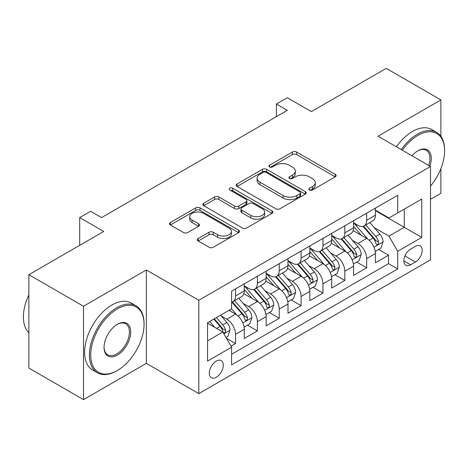 <?xml version="1.0" encoding="UTF-8"?>
<svg xmlns="http://www.w3.org/2000/svg" width="468" height="468" viewBox="0 0 468 468"><rect width="100%" height="100%" fill="white"/><g stroke="black" fill="none" stroke-linecap="round" stroke-linejoin="round"><path stroke-width="0.7" d="M309.471 189.996A2.124 1.228 0 0 0 312.472 189.996L335.269 176.834A3.036 1.749 0 0 0 336.159 175.594A3.036 1.749 0 0 0 335.269 174.353L296.654 152.059A3.036 1.749 0 0 0 292.36 152.059L269.562 165.222A2.124 1.228 0 0 0 268.942 166.087A2.124 1.228 0 0 0 269.562 166.953A2.124 1.228 0 0 0 272.569 166.953L275.517 165.251A9.711 5.604 0 0 1 289.247 165.251L292.471 167.111A9.711 5.604 0 0 1 295.314 171.072A9.711 5.604 0 0 1 292.471 175.038L289.516 176.74A2.124 1.228 0 0 0 288.896 177.606A2.124 1.228 0 0 0 289.516 178.472A2.124 1.228 0 0 0 292.523 178.472L295.472 176.769A9.711 5.604 0 0 1 309.202 176.769L312.419 178.63A9.711 5.604 0 0 1 315.262 182.59A9.711 5.604 0 0 1 312.419 186.556L309.471 188.259A2.124 1.228 0 0 0 308.851 189.125A2.124 1.228 0 0 0 309.471 189.996L309.471 188.259M216.298 377.231A9.892 5.71 120 0 0 222.756 368.515A9.892 5.71 120 0 0 221.241 360.588A9.892 5.71 120 0 0 216.298 361.08A9.892 5.71 120 0 0 209.834 369.796A9.892 5.71 120 0 0 211.349 377.723A9.892 5.71 120 0 0 216.298 377.231M198.175 238.522A3.036 1.749 0 0 0 197.285 239.756A3.036 1.749 0 0 0 198.175 240.997L209.009 247.25A3.036 1.749 0 0 0 213.297 247.25L238.616 232.637A3.036 1.749 0 0 0 239.505 231.397A3.036 1.749 0 0 0 238.616 230.157L200 207.862A3.036 1.749 0 0 0 195.706 207.862L170.387 222.481A3.036 1.749 0 0 0 169.498 223.716A3.036 1.749 0 0 0 170.387 224.956L183.479 232.514A3.036 1.749 0 0 0 187.767 232.514L198.602 226.255A3.036 1.749 0 0 0 199.491 225.02A3.036 1.749 0 0 0 198.602 223.78L192.114 220.03A8.114 4.686 0 0 1 189.733 216.719A8.114 4.686 0 0 1 194.746 212.39A8.114 4.686 0 0 1 203.592 213.408L229.016 228.086A8.114 4.686 0 0 1 231.391 231.397A8.114 4.686 0 0 1 226.383 235.726A8.114 4.686 0 0 1 217.538 234.708L213.297 232.263A3.036 1.749 0 0 0 209.009 232.263L198.175 238.522L198.175 240.997M440.885 136.276L440.885 99.918L386.24 68.369L311.378 111.589L287.334 97.707L276.407 104.019L287.334 110.331L101.544 217.597L90.611 211.284L79.683 217.597L79.683 245.355M83.509 306.248L83.509 399.631L146.349 363.349L146.349 269.966L83.509 306.248L28.864 274.698L103.726 231.473L79.683 217.597M146.349 269.966L198.806 300.251L430.501 166.485L430.501 259.869L198.806 393.635L198.806 300.251M440.885 99.918L378.045 136.2L430.501 166.485M275.734 208.728A3.036 1.749 0 0 0 280.022 208.728L305.341 194.115A3.036 1.749 0 0 0 306.23 192.874A3.036 1.749 0 0 0 305.341 191.634L266.725 169.34A3.036 1.749 0 0 0 262.431 169.34L237.112 183.953A3.036 1.749 0 0 0 236.223 185.193A3.036 1.749 0 0 0 237.112 186.434L275.734 208.728M230.56 190.453A2.124 1.228 0 0 1 232.719 190.751L232.719 188.23L271.978 210.898A3.036 1.749 0 0 1 272.867 212.133A3.036 1.749 0 0 1 271.978 213.373L246.659 227.992A3.036 1.749 0 0 1 242.371 227.992L203.75 205.692L203.75 203.217A3.036 1.749 0 0 0 202.86 204.457A3.036 1.749 0 0 0 203.75 205.692M203.75 203.217L214.584 196.964A3.036 1.749 0 0 1 218.878 196.964L234.538 206.002A3.036 1.749 0 0 0 238.832 206.002L246.016 201.854A3.036 1.749 0 0 0 246.905 200.614A3.036 1.749 0 0 0 246.016 199.38L229.712 189.961A2.124 1.228 0 0 1 229.092 189.095A2.124 1.228 0 0 1 230.402 187.96A2.124 1.228 0 0 1 232.719 188.23M83.509 399.631L28.864 368.082L28.864 274.698M430.501 199.298L440.885 193.302L440.885 168.597M230.993 346.156L235.533 343.535L226.459 338.3M221.3 316.011L226.787 319.182A12.367 7.137 60 0 1 235.533 334.327L244.273 329.279L244.273 338.493L257.388 330.917L247.443 325.178M243.155 303.393L248.643 306.563A12.367 7.137 60 0 1 257.388 321.703L266.128 316.66L266.128 325.868L279.244 318.298L269.299 312.554M265.017 290.774L270.504 293.945A12.367 7.137 60 0 1 279.244 309.085L287.99 304.036L287.99 313.25L301.105 305.68L291.16 299.935M286.872 278.156L292.36 281.321A12.367 7.137 60 0 1 301.105 296.466L309.845 291.418L309.845 300.631L322.961 293.062L313.016 287.317M308.728 265.537L314.221 268.702A12.367 7.137 60 0 1 322.961 283.848L331.707 278.799L331.707 288.013L344.817 280.437L334.872 274.698M330.589 252.913L336.077 256.084A12.367 7.137 60 0 1 344.817 271.229L353.562 266.181L353.562 275.395L366.678 267.819L366.678 258.611A12.367 7.137 -120 0 0 357.932 243.465L352.445 240.295M356.733 262.08L366.678 267.819M244.273 329.279A12.367 7.137 -120 0 0 235.533 314.133L228.975 310.348M266.128 316.66A12.367 7.137 -120 0 0 257.388 301.515L243.869 293.711M287.99 304.036A12.367 7.137 -120 0 0 279.244 288.896L265.73 281.092M309.845 291.418A12.367 7.137 -120 0 0 301.105 276.278L287.586 268.474M331.707 278.799A12.367 7.137 -120 0 0 322.961 263.654L309.442 255.85M353.562 266.181A12.367 7.137 -120 0 0 344.817 251.035L331.303 243.231M415.42 246.367L410.611 249.146A9.582 5.534 120 0 0 404.352 257.587A9.582 5.534 120 0 0 405.82 265.268A9.582 5.534 120 0 0 410.611 264.794L415.42 262.016A9.582 5.534 120 0 0 421.68 253.574A9.582 5.534 120 0 0 420.211 245.893A9.582 5.534 120 0 0 415.42 246.367M207.552 340.885L222.85 332.052L231.596 347.197L231.596 364.865L397.712 268.954L397.712 251.287L388.972 236.147L374.306 227.676M231.596 347.197L207.552 361.08L207.552 322.715L231.596 308.833L231.596 291.166L397.712 195.255L397.712 212.922L421.756 199.046L421.756 237.405L397.712 251.287M244.273 285.866L248.643 288.387A12.367 7.137 60 0 0 254.826 289.002L263.572 283.953A12.367 7.137 -120 0 0 266.128 278.296L266.128 271.229M266.128 273.248L270.504 275.769A12.367 7.137 60 0 0 276.687 276.383L285.427 271.335A12.367 7.137 -120 0 0 287.99 265.672L287.99 258.605M287.99 260.629L292.36 263.151A12.367 7.137 60 0 0 298.543 263.765L307.283 258.716A12.367 7.137 -120 0 0 309.845 253.053L309.845 245.987M309.845 248.005L314.221 250.532A12.367 7.137 60 0 0 320.399 251.146L329.144 246.098A12.367 7.137 -120 0 0 331.707 240.435L331.707 233.368M331.707 235.386L336.077 237.914A12.367 7.137 60 0 0 342.26 238.522L351 233.479A12.367 7.137 -120 0 0 353.562 227.817L353.562 220.75M231.596 354.264L388.534 263.654L388.534 255.2L375.418 262.77L375.418 253.562A12.367 7.137 -120 0 0 366.678 238.417L353.159 230.613M353.562 222.768L357.932 225.295A12.367 7.137 -120 0 0 364.116 225.904A12.367 7.137 -120 0 0 366.678 220.247L366.678 213.18M364.116 225.904L372.861 220.855A12.367 7.137 -120 0 0 375.418 215.198L375.418 208.131M235.533 288.896L235.533 295.963A12.367 7.137 60 0 1 232.97 301.62A12.367 7.137 60 0 1 231.596 302.123M232.97 301.62L241.71 296.572A12.367 7.137 -120 0 0 244.273 290.915L244.273 283.848M257.388 276.272L257.388 283.345A12.367 7.137 60 0 1 254.826 289.002M279.244 263.654L279.244 270.72A12.367 7.137 60 0 1 276.687 276.383M301.105 251.035L301.105 258.102A12.367 7.137 60 0 1 298.543 263.765M322.961 238.417L322.961 245.484A12.367 7.137 60 0 1 320.399 251.146M344.817 225.798L344.817 232.865A12.367 7.137 60 0 1 342.26 238.522M344.817 271.229L344.817 280.437M322.961 283.848L322.961 293.062M301.105 296.466L301.105 305.68M279.244 309.085L279.244 318.298M257.388 321.703L257.388 330.917M235.533 334.327L235.533 343.535M222.85 332.052L207.552 323.218M388.972 236.147L404.27 227.313L404.27 209.137L421.756 199.046M375.418 210.653L421.756 237.405M375.418 210.15L388.972 217.971L397.712 212.922M146.349 363.349L198.806 393.635M276.407 104.019L276.407 116.637M378.589 249.462L388.534 255.2M388.534 263.654L397.712 268.954M310.319 190.295L312.419 189.078A9.711 5.604 0 0 0 315.262 185.117L315.262 182.59M295.314 171.072L295.314 173.599A9.711 5.604 0 0 1 292.471 177.559L290.365 178.776M335.228 176.857L296.654 154.58A3.036 1.749 0 0 0 292.36 154.58L270.416 167.251M305.3 194.138L266.725 171.861A3.036 1.749 0 0 0 262.431 171.861L237.153 186.457M299.976 193.74A2.124 1.228 0 0 0 300.596 192.874A2.124 1.228 0 0 0 299.976 192.009L266.076 172.435A2.124 1.228 0 0 0 263.075 172.435L259.962 174.231A9.711 5.604 0 0 0 257.119 178.197A9.711 5.604 0 0 0 259.962 182.157L283.134 195.536A9.711 5.604 0 0 0 296.864 195.536L299.976 193.74L299.976 196.267A2.124 1.228 0 0 0 300.596 195.396L300.596 192.874M257.119 178.197L257.119 180.718A9.711 5.604 0 0 0 259.962 184.684L259.962 182.157M299.976 196.267L296.864 198.063A9.711 5.604 0 0 1 283.134 198.063L259.962 184.684M203.791 205.715L214.584 199.485L214.584 196.964M246.905 200.614L246.905 203.141A3.036 1.749 0 0 1 246.016 204.376L238.832 208.529A3.036 1.749 0 0 1 234.538 208.529L218.878 199.485A3.036 1.749 0 0 0 214.584 199.485M232.719 190.751L271.937 213.396M250.789 215.385A8.114 4.686 0 0 0 259.635 216.403A8.114 4.686 0 0 0 264.648 212.074A8.114 4.686 0 0 0 262.267 208.757L253.311 203.586A3.036 1.749 0 0 0 249.023 203.586L241.833 207.739A3.036 1.749 0 0 0 240.944 208.98A3.036 1.749 0 0 0 241.833 210.214L250.789 215.385L250.789 217.912A8.114 4.686 0 0 0 259.635 218.925A8.114 4.686 0 0 0 264.648 214.596L264.648 212.074M240.944 208.98L240.944 211.501A3.036 1.749 0 0 0 241.833 212.741L241.833 210.214M250.789 217.912L241.833 212.741M231.391 231.397L231.391 233.918A8.114 4.686 0 0 1 226.383 238.253A8.114 4.686 0 0 1 217.538 237.235L213.297 234.79A3.036 1.749 0 0 0 209.009 234.79L198.216 241.02M189.733 216.719L189.733 219.24A8.114 4.686 0 0 0 192.114 222.557L192.114 220.03M198.561 226.278L192.114 222.557M238.575 232.66L200 210.384A3.036 1.749 0 0 0 195.706 210.384L170.428 224.979M375.237 251.398L380.882 248.134L383.07 241.821A8.19 4.727 -120 0 0 379.881 234.135L369.895 222.569M367.889 239.218L356.049 225.506A23.646 13.654 -120 0 0 353.562 222.903M361.395 235.369L354.773 227.7A19.627 11.331 -120 0 0 353.562 226.377M363.004 226.348L373.101 238.042A8.19 4.727 60 0 1 376.026 243.688L376.617 244.659L377.729 244.501L378.466 243.6L378.647 242.172A8.19 4.727 -120 0 0 375.728 236.533L365.742 224.968M363.595 226.161L374.453 238.727A4.171 2.41 60 0 1 375.5 240.359L378.647 242.172M430.501 186.071A37.715 21.774 120 0 0 444.6 150.772A37.715 21.774 120 0 0 417.936 135.381A37.715 21.774 120 0 0 402.322 150.216M401.199 149.567A38.639 22.306 -60 0 1 417.28 134.24A38.639 22.306 -60 0 1 436.597 132.327A38.639 22.306 -60 0 1 444.6 150.017L444.6 150.772M412.004 155.803A18.855 10.887 -60 0 1 417.936 150.772L417.936 150.772A18.855 10.887 -60 0 1 429.876 166.122M396.39 146.788A38.639 22.306 -60 0 1 412.472 131.467A38.639 22.306 -60 0 1 431.788 129.554L436.597 132.327M428.729 165.461A17.93 10.349 120 0 0 426.243 150.263A17.93 10.349 120 0 0 417.602 150.971M116.731 370.861L117.386 370.48A37.715 21.774 120 0 0 144.056 324.295A37.715 21.774 120 0 0 117.386 308.898A37.715 21.774 120 0 0 90.722 355.083A37.715 21.774 120 0 0 117.386 370.48L116.731 370.861A38.639 22.306 -60 0 1 97.414 372.774A38.639 22.306 -60 0 1 91.488 341.81A38.639 22.306 -60 0 1 116.731 307.763A38.639 22.306 -60 0 1 136.053 305.844A38.639 22.306 -60 0 1 144.056 323.534L144.056 324.295M117.386 355.083A18.855 10.887 -60 0 1 104.054 347.385A18.855 10.887 -60 0 1 117.386 324.295L117.386 324.295A18.855 10.887 -60 0 1 130.724 331.987A18.855 10.887 -60 0 1 117.386 355.083M104.06 346.999A17.93 10.349 120 0 0 107.769 354.838A17.93 10.349 120 0 0 116.731 353.948A17.93 10.349 120 0 0 128.443 338.148A17.93 10.349 120 0 0 125.699 323.786A17.93 10.349 120 0 0 117.058 324.488M97.414 372.774L92.606 369.995A38.639 22.306 -60 0 1 86.679 339.031A38.639 22.306 -60 0 1 111.922 304.984A38.639 22.306 -60 0 1 131.245 303.071L136.053 305.844M28.864 332.748A38.639 22.306 -60 0 1 28.864 294.887M353.381 264.016L359.026 260.752L361.214 254.446A8.19 4.727 -120 0 0 358.02 246.753L348.034 235.188M346.033 251.837L334.187 238.124A23.646 13.654 -120 0 0 331.707 235.521M339.54 247.987L332.912 240.318A19.627 11.331 -120 0 0 331.707 239.002M341.143 238.967L351.246 250.667A8.19 4.727 60 0 1 354.165 256.306L354.762 257.277L355.867 257.119L356.61 256.224L356.791 254.791A8.19 4.727 -120 0 0 353.866 249.151L343.881 237.586M341.739 238.779L352.591 251.345A4.171 2.41 60 0 1 353.644 252.977L356.791 254.791M331.519 276.635L337.171 273.37L339.353 267.064A8.19 4.727 -120 0 0 336.164 259.371L326.178 247.806M324.178 264.455L312.331 250.743A23.646 13.654 -120 0 0 309.845 248.145M317.678 260.606L311.056 252.936A19.627 11.331 -120 0 0 309.845 251.62M319.287 251.591L329.39 263.285A8.19 4.727 60 0 1 332.309 268.924L332.906 269.896L334.012 269.743L334.755 268.843L334.93 267.409A8.19 4.727 -120 0 0 332.011 261.77L322.025 250.204M319.878 251.398L330.736 263.964A4.171 2.41 60 0 1 331.789 265.596L334.93 267.409M309.664 289.253L315.309 285.995L317.497 279.683A8.19 4.727 -120 0 0 314.309 271.99L304.317 260.43M302.316 277.074L290.476 263.361A23.646 13.654 -120 0 0 287.99 260.764M295.823 273.224L289.201 265.555A19.627 11.331 -120 0 0 287.99 264.239M297.432 264.209L307.529 275.904A8.19 4.727 60 0 1 310.448 281.543L311.045 282.52L312.156 282.362L312.893 281.461L313.074 280.034A8.19 4.727 -120 0 0 310.155 274.388L300.163 262.829M298.022 264.016L308.874 276.582A4.171 2.41 60 0 1 309.927 278.214L313.074 280.034M287.802 301.872L293.454 298.613L295.636 292.301A8.19 4.727 -120 0 0 292.447 284.608L282.461 273.049M280.461 289.692L268.614 275.98A23.646 13.654 -120 0 0 266.128 273.382M273.967 285.849L267.339 278.173A19.627 11.331 -120 0 0 266.128 276.857M275.57 276.828L285.673 288.522A8.19 4.727 60 0 1 288.592 294.167L289.189 295.138L290.295 294.98L291.037 294.079L291.213 292.652A8.19 4.727 -120 0 0 288.294 287.007L278.308 275.447M276.167 276.635L287.019 289.201A4.171 2.41 60 0 1 288.072 290.833L291.213 292.652M265.947 314.49L271.598 311.232L273.78 304.92A8.19 4.727 -120 0 0 270.592 297.233L260.606 285.667M258.605 302.316L246.759 288.598A23.646 13.654 -120 0 0 244.273 286.001M252.106 298.467L245.484 290.798A19.627 11.331 -120 0 0 244.273 289.476M253.714 289.446L263.812 301.14A8.19 4.727 60 0 1 266.737 306.786L267.333 307.757L268.439 307.599L269.176 306.698L269.357 305.271A8.19 4.727 -120 0 0 266.438 299.625L256.452 288.066M254.305 289.253L265.163 301.825A4.171 2.41 60 0 1 266.21 303.457L269.357 305.271M244.091 327.114L249.736 323.85L251.924 317.538A8.19 4.727 -120 0 0 248.73 309.851L238.744 298.286M236.744 314.935L231.514 308.88M230.25 311.085L229.402 310.103M231.853 302.065L241.956 313.759A8.19 4.727 60 0 1 244.875 319.404L245.472 320.375L246.577 320.217L247.32 319.316L247.502 317.889A8.19 4.727 -120 0 0 244.577 312.25L234.591 300.684M232.45 301.878L243.301 314.443A4.171 2.41 60 0 1 244.354 316.075L247.502 317.889M226.021 337.545L227.881 336.469L230.063 330.162A8.19 4.727 -120 0 0 226.875 322.47L220.586 315.186M214.718 327.36L209.658 321.498M208.389 323.704L207.552 322.733M213.812 319.1L220.1 326.383A8.19 4.727 60 0 1 223.02 332.023L223.616 332.994L224.722 332.842L225.465 331.941L225.64 330.507A8.19 4.727 -120 0 0 222.721 324.868L216.432 317.585M214.315 318.807L221.446 327.062A4.171 2.41 60 0 1 222.499 328.694L225.64 330.507M226.787 319.182L235.533 314.133M248.643 306.563L257.388 301.515M270.504 293.945L279.244 288.896M292.36 281.321L301.105 276.278M314.221 268.702L322.961 263.654M336.077 256.084L344.817 251.035M357.932 243.465L366.678 238.417M366.678 220.247L375.418 215.198M235.533 295.963L244.273 290.915M257.388 283.345L266.128 278.296M279.244 270.72L287.99 265.672M301.105 258.102L309.845 253.053M322.961 245.484L331.707 240.435M344.817 232.865L353.562 227.817M366.678 258.611L375.418 253.562M404.937 255.967L415.42 262.016M403.837 260.881L410.611 264.794M312.419 189.078L312.419 186.556M289.516 178.472L289.516 176.74M292.471 177.559L292.471 175.038M269.562 166.953L269.562 165.222M292.36 154.58L292.36 152.059M296.654 154.58L296.654 152.059M335.269 176.834L335.269 174.353M237.112 186.434L237.112 183.953M262.431 171.861L262.431 169.34M266.725 171.861L266.725 169.34M305.341 194.115L305.341 191.634M283.134 198.063L283.134 195.536M296.864 198.063L296.864 195.536M218.878 199.485L218.878 196.964M234.538 208.529L234.538 206.002M238.832 208.529L238.832 206.002M246.016 204.376L246.016 201.854M271.978 213.373L271.978 210.898M209.009 234.79L209.009 232.263M213.297 234.79L213.297 232.263M217.538 237.235L217.538 234.708M198.602 226.255L198.602 223.78M170.387 224.956L170.387 222.481M195.706 210.384L195.706 207.862M200 210.384L200 207.862M238.616 232.637L238.616 230.157M373.985 247.198L383.017 241.979M356.049 225.506L357.172 224.851M375.728 236.533L379.881 234.135M369.199 240.3L373.101 238.042M352.129 259.816L361.156 254.604M334.187 238.124L335.316 237.475M353.866 249.151L358.02 246.753M347.338 252.919L351.246 250.667M330.273 272.434L339.3 267.222M312.331 250.743L313.461 250.093M332.011 261.77L336.164 259.371M325.482 265.537L329.39 263.285M308.412 285.053L317.444 279.841M290.476 263.361L291.599 262.712M310.155 274.388L314.309 271.99M303.621 278.156L307.529 275.904M286.556 297.671L295.583 292.459M268.614 275.98L269.743 275.33M288.294 287.007L292.447 284.608M281.765 290.78L285.673 288.522M264.701 310.29L273.727 305.077M246.759 288.598L247.882 287.949M266.438 299.625L270.592 297.233M259.91 303.399L263.812 301.14M242.839 322.914L251.866 317.702M244.577 312.25L248.73 309.851M238.048 316.017L241.956 313.759M223.891 333.854L230.01 330.32M222.721 324.868L226.875 322.47M216.561 328.425L220.1 326.383"/></g></svg>
